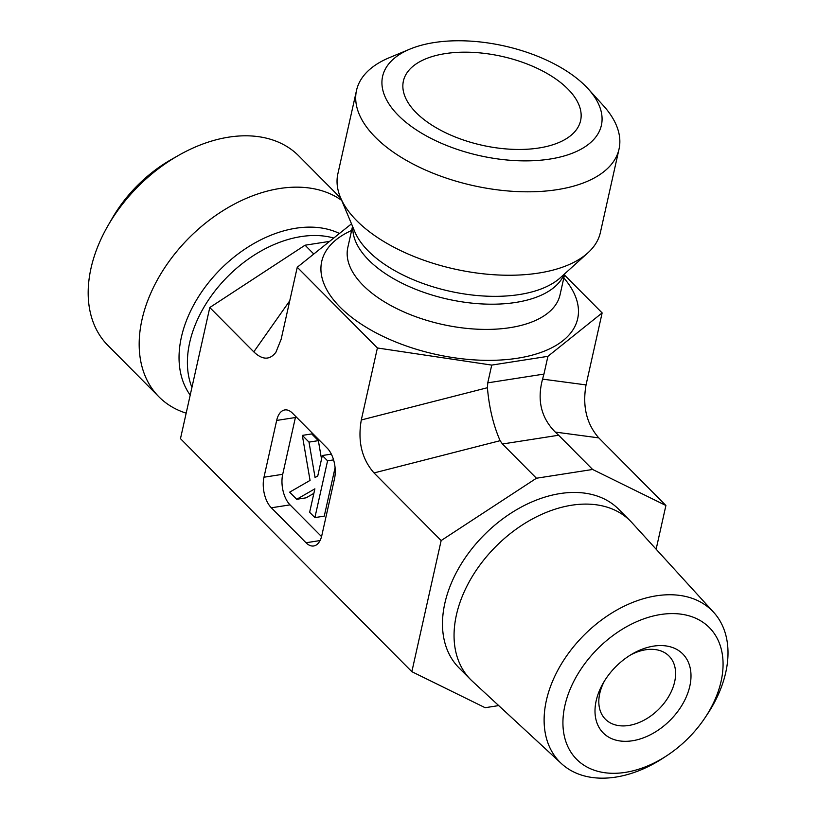 <?xml version="1.0" encoding="UTF-8"?>
<svg xmlns="http://www.w3.org/2000/svg" width="818" height="818" viewBox="0 0 818 818"><rect width="100%" height="100%" fill="white"/><g stroke="black" fill="none" stroke-linecap="round" stroke-linejoin="round"><path stroke-width="1.23" d="M630.719 654.87A44.837 30.522 -44.8 0 1 669.022 656.036A44.837 30.522 -44.8 0 1 658.715 709.278A44.837 30.522 -44.8 0 1 605.402 719.216A44.837 30.522 -44.8 0 1 599.758 693.47A44.837 30.522 -44.8 0 1 604.512 680.903M596.179 700.75A56.043 38.149 135.2 0 0 639.359 739.196A56.043 38.149 135.2 0 0 690.883 672.805A56.043 38.149 135.2 0 0 632.672 653.715A56.043 38.149 135.2 0 0 603.347 682.846A56.043 38.149 135.2 0 0 596.179 700.75M625.351 772.376A93.477 63.64 -44.8 0 1 568.571 693.245A93.477 63.64 -44.8 0 1 683.715 614.584A93.477 63.64 -44.8 0 1 704.799 718.102A93.477 63.64 -44.8 0 1 667.212 755.423A93.477 63.64 -44.8 0 1 625.351 772.376M704.799 718.102L707.028 714.768A107.352 73.088 135.2 0 0 713.705 612.365A107.352 73.088 135.2 0 0 584.563 634.594A107.352 73.088 135.2 0 0 561.414 763.572A107.352 73.088 135.2 0 0 615.801 777.1A107.352 73.088 135.2 0 0 663.858 757.632L667.212 755.423M713.705 612.365L631.844 522.559A112.536 76.616 135.2 0 0 630.3 520.943A112.536 76.616 135.2 0 0 496.465 545.872A112.536 76.616 135.2 0 0 470.585 679.533A112.536 76.616 135.2 0 0 472.19 681.077L561.414 763.572M630.3 520.943L618.735 509.297A112.536 76.616 135.2 0 0 484.89 534.215A112.536 76.616 135.2 0 0 459.021 667.887L470.585 679.533M585.647 86.207A112.086 56.207 -167.4 0 1 588.244 88.937A112.086 56.207 -167.4 0 1 555.78 158.007A112.086 56.207 -167.4 0 1 409.941 125.41A112.086 56.207 -167.4 0 1 409.982 49.09A112.086 56.207 -167.4 0 1 585.647 86.207M409.982 49.09L389.348 57.679A134.5 67.454 12.6 0 0 356.515 90.409A134.5 67.454 12.6 0 0 375.401 137.271A134.5 67.454 12.6 0 0 516.7 191.545A134.5 67.454 12.6 0 0 619.032 149.081A134.5 67.454 12.6 0 0 603.255 105.491L588.244 88.937M356.515 90.409L337.865 173.835A134.5 67.454 12.6 0 0 340.503 197.557A134.5 67.454 12.6 0 0 356.75 220.707A134.5 67.454 12.6 0 0 475.749 272.875A134.5 67.454 12.6 0 0 587.886 252.854A134.5 67.454 12.6 0 0 600.381 232.517L619.032 149.081M567.856 88.988A90.788 45.532 -167.4 0 1 578.704 125.952A90.788 45.532 -167.4 0 1 506.127 148.927A90.788 45.532 -167.4 0 1 416.147 112.649A90.788 45.532 -167.4 0 1 402.855 86.636A90.788 45.532 -167.4 0 1 467.139 52.188A90.788 45.532 -167.4 0 1 567.856 88.988M564.471 274.981L602.14 312.916L547.917 356.331L491.73 365.094L377.395 347.977L297.251 267.251L351.495 223.835M602.14 312.916L586.046 384.91L542.559 379.123L543.95 374.082L487.763 382.844L487.405 387.722C489.154 407.65 493.387 425.299 500.115 440.687L502.446 444L536.434 478.233L592.621 469.471L665.903 505.493L656.138 549.205M542.559 379.123C536.915 400.196 541.158 417.845 555.269 432.078L598.766 437.875C586.547 423.888 582.314 406.239 586.046 384.91M598.766 437.875L665.903 505.493M547.917 356.331L543.95 374.082M491.73 365.094L487.763 382.844M377.395 347.977L361.3 419.971C357.568 441.301 361.801 458.949 374.02 472.937L441.158 540.555L536.434 478.233M186.167 413.162A134.5 91.565 -44.8 0 1 158.937 396.832L107.935 345.472A134.5 91.565 -44.8 0 1 91.002 268.232A134.5 91.565 -44.8 0 1 108.211 225.257A134.5 91.565 -44.8 0 1 178.61 155.359A134.5 91.565 -44.8 0 1 298.826 155.941L340.769 198.181M178.61 155.359L171.167 159.592A112.086 76.309 135.2 0 0 112.506 217.844L108.211 225.257M158.937 396.832A134.5 91.565 -44.8 0 1 142.005 319.593A134.5 91.565 -44.8 0 1 226.514 208.518A134.5 91.565 -44.8 0 1 341.699 200.4M329.552 241.392L305.053 245.206L209.786 307.527L180.471 438.663L411.853 671.68L441.158 540.555M313.785 254.009L305.053 245.206M297.251 267.251L281.157 339.245L275.911 352.251C269.817 360.237 262.435 360.094 253.784 351.852L209.786 307.527M289.644 492.17L310.053 480.411L302.333 435.391L308.999 442.109L315.073 477.528L317.752 475.984L322.323 455.524L327.578 460.82L314.889 517.6L309.633 512.303L314.879 488.827L296.709 499.297L289.644 492.17M308.999 442.109L318.366 440.646L311.699 433.929L302.333 435.391M318.366 440.646L321.525 459.082M331.331 454.123L322.323 455.524M333.58 459.88L327.578 460.82M335.083 467.681L324.255 516.138L314.889 517.6M313.877 493.346L306.075 497.835L296.709 499.297M502.446 444L558.633 435.237L555.269 432.078M558.633 435.237L592.621 469.471M320.053 540.565L306.024 542.753A22.413 11.963 -98.9 0 0 313.713 545.974A22.413 11.963 -98.9 0 0 321.822 535.473L334.511 478.694A22.413 11.963 -98.9 0 0 327.18 448.111L292.466 413.162A22.413 11.963 -98.9 0 0 284.787 409.941A22.413 11.963 -98.9 0 0 276.668 420.442L295.4 417.517L282.711 474.297A22.413 11.963 -98.9 0 0 290.042 504.87L321.546 536.598M295.676 416.393A22.413 11.963 -98.9 0 0 295.4 417.517M306.024 542.753L271.32 507.794L290.042 504.87M282.711 474.297L263.979 477.221A22.413 11.963 -98.9 0 0 271.32 507.794M263.979 477.221L276.668 420.442M498.704 705.597L485.135 707.703L411.853 671.68M564.747 273.764L560.023 294.879A108.722 54.52 -167.4 0 1 477.313 329.194A108.722 54.52 -167.4 0 1 363.09 285.329A108.722 54.52 -167.4 0 1 347.824 247.445L352.548 226.33M563.817 277.916A131.136 65.767 -167.4 0 1 513.407 358.816A131.136 65.767 -167.4 0 1 340.135 307.179A131.136 65.767 -167.4 0 1 351.617 230.482M564.205 274.245A108.722 54.52 -167.4 0 1 478.346 303.703A108.722 54.52 -167.4 0 1 368.724 260.114A108.722 54.52 -167.4 0 1 352.824 226.995M587.886 252.854L560.33 277.752A111.729 56.033 -167.4 0 1 467.18 294.378A111.729 56.033 -167.4 0 1 368.335 251.044A111.729 56.033 -167.4 0 1 354.838 231.821L340.503 197.557M487.405 387.722L361.3 419.971M333.754 238.028A108.722 74.019 135.2 0 0 189.684 342.568A108.722 74.019 135.2 0 0 191.923 387.405M339.429 233.478A111.729 76.064 135.2 0 0 181.392 337.128A111.729 76.064 135.2 0 0 190.205 395.104M253.784 351.852L289.746 300.789M374.02 472.937L500.115 440.687"/></g></svg>
